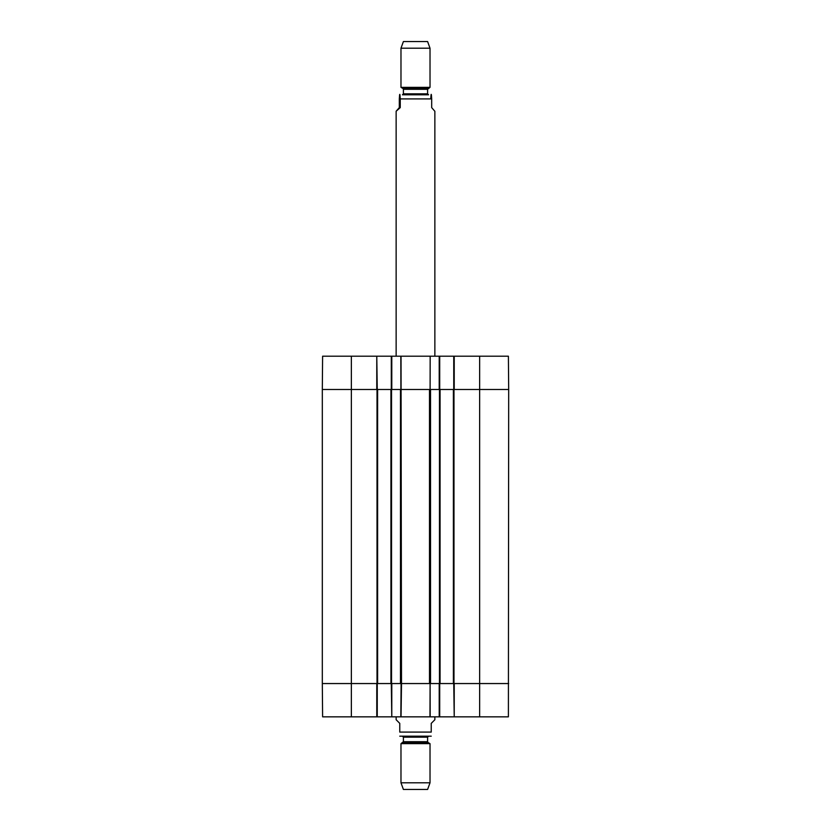 <?xml version="1.0" encoding="UTF-8"?>
<svg xmlns="http://www.w3.org/2000/svg" width="831" height="831" viewBox="0 0 831 831"><rect width="100%" height="100%" fill="white"/><g stroke="black" fill="none" stroke-linecap="round" stroke-linejoin="round"><path stroke-width="1.25" d="M377.617 389.479L322.314 389.479L322.314 683.56L400.469 683.56L400.469 389.479L377.617 389.479L377.617 683.56M390.934 389.479L390.934 683.56M400.833 716.841L401.113 683.56L391.785 683.56L391.785 716.841L439.703 716.841L439.703 683.56M439.703 389.479L439.703 356.198L401.041 356.198L401.508 683.56L430.105 683.56L429.959 716.841M439.215 356.198L439.215 389.479L430.105 389.479L430.167 356.198L430.105 389.479L401.508 389.479M440.066 389.479L430.531 389.479L430.531 683.56L508.686 683.56L454.225 683.56L454.225 716.841L508.395 716.841L508.686 389.479L440.066 389.479L440.066 683.56M453.383 389.479L453.383 683.56M396.138 716.841L396.138 719.739L399.763 723.375L399.763 732.09C399.763 738.188 399.763 738.188 399.763 732.09L431.237 732.09C431.237 738.188 431.237 738.188 431.237 732.09L431.237 723.375L434.862 719.739L434.862 716.841M431.237 736.173L399.763 736.173M400.978 782.802L403.399 789.45L427.601 789.45L430.022 782.802L430.022 743.652L400.978 743.652L400.978 782.802L430.022 782.802M403.399 737.17L427.601 737.17L428.567 736.204L402.433 736.204L403.399 737.17L403.399 741.688L400.978 743.652M400.251 107.625L396.138 111.24L399.316 107.625L399.316 98.91C399.628 92.812 399.94 92.812 400.251 98.91L400.251 107.625L399.316 107.625M399.316 98.91C399.628 92.812 399.94 92.812 400.251 98.91L431.684 98.91C431.372 92.812 431.06 92.812 430.749 98.91M434.842 111.261L431.684 107.625L431.684 98.91M430.011 48.198L427.601 41.55L403.399 41.55L400.978 48.198L400.978 87.348L430.011 87.348M428.09 88.47L402.91 88.47L403.399 89.312L427.601 89.312L430.022 87.348L430.022 48.198L400.978 48.198M428.567 94.796L402.433 94.796L403.399 93.83L427.601 93.83L428.567 94.796M453.747 683.56L454.225 716.841M453.747 716.841L439.703 716.841M391.297 683.56L391.785 716.841M391.297 716.841L377.253 716.841L377.253 683.56M376.775 716.841L376.775 683.56L322.314 683.56L322.605 716.841L377.253 716.841M401.508 683.56L401.041 716.841M439.215 716.841L439.215 683.56L430.105 683.56L430.167 716.841M401.041 356.198L391.297 356.198L391.297 389.479M439.703 356.198L453.747 356.198L453.747 389.479M454.225 356.198L454.225 389.479L508.686 389.479L508.395 356.198L453.747 356.198M351.357 356.198L322.605 356.198L322.314 389.479L376.775 389.479L376.775 356.198L351.357 356.198L351.357 716.841M377.253 389.479L376.775 356.198M377.253 356.198L391.297 356.198M391.785 356.198L391.785 389.479L400.895 389.479L400.833 356.198M377.014 389.479L377.014 683.56M391.536 389.479L391.536 683.56M429.492 389.479L429.492 683.56M439.464 389.479L439.464 683.56M453.986 389.479L453.986 683.56M479.643 356.198L479.643 716.841M402.91 742.53L428.09 742.53L430.022 743.652M403.399 741.688L427.601 741.688L428.09 742.53M427.601 741.688L427.601 737.17M396.138 111.24L396.138 356.198M434.862 111.24L434.862 356.198M402.91 88.47L400.978 87.348M403.399 89.312L403.399 93.83M427.601 89.312L427.601 93.83"/></g></svg>
